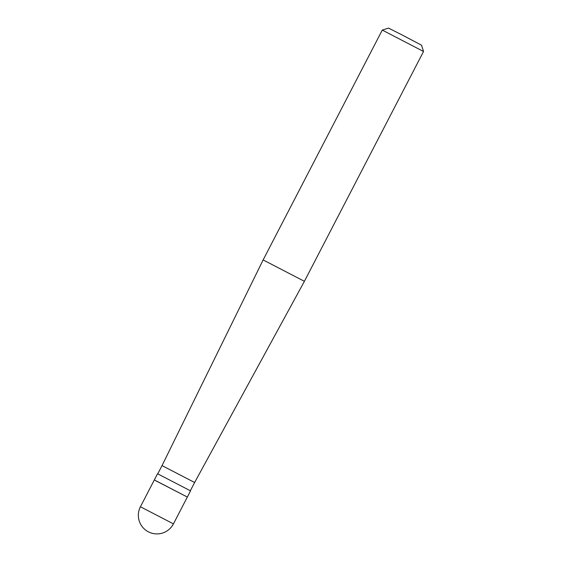 <?xml version="1.0" encoding="UTF-8"?>
<svg xmlns="http://www.w3.org/2000/svg" width="562" height="562" viewBox="0 0 562 562"><rect width="100%" height="100%" fill="white"/><g stroke="black" fill="none" stroke-linecap="round" stroke-linejoin="round"><path stroke-width="0.84" d="M155.47 480.601L187.343 497.054L154.332 479.941L157.536 473.752L190.546 490.865L173.44 523.875L140.423 506.762A18.595 18.595 0 0 0 148.017 531.631A18.595 18.595 0 0 0 173.44 523.875M157.753 473.836L162.025 465.603L194.621 482.505L304.4 281.316L263.135 259.925L382.272 30.088L423.537 51.479L304.4 281.316M382.272 30.088L388.539 28.1L402.083 34.942L421.549 45.213L423.537 51.479M140.423 506.762L154.332 479.941M162.025 465.603L263.135 259.925M190.356 490.731L194.621 482.505"/></g></svg>
